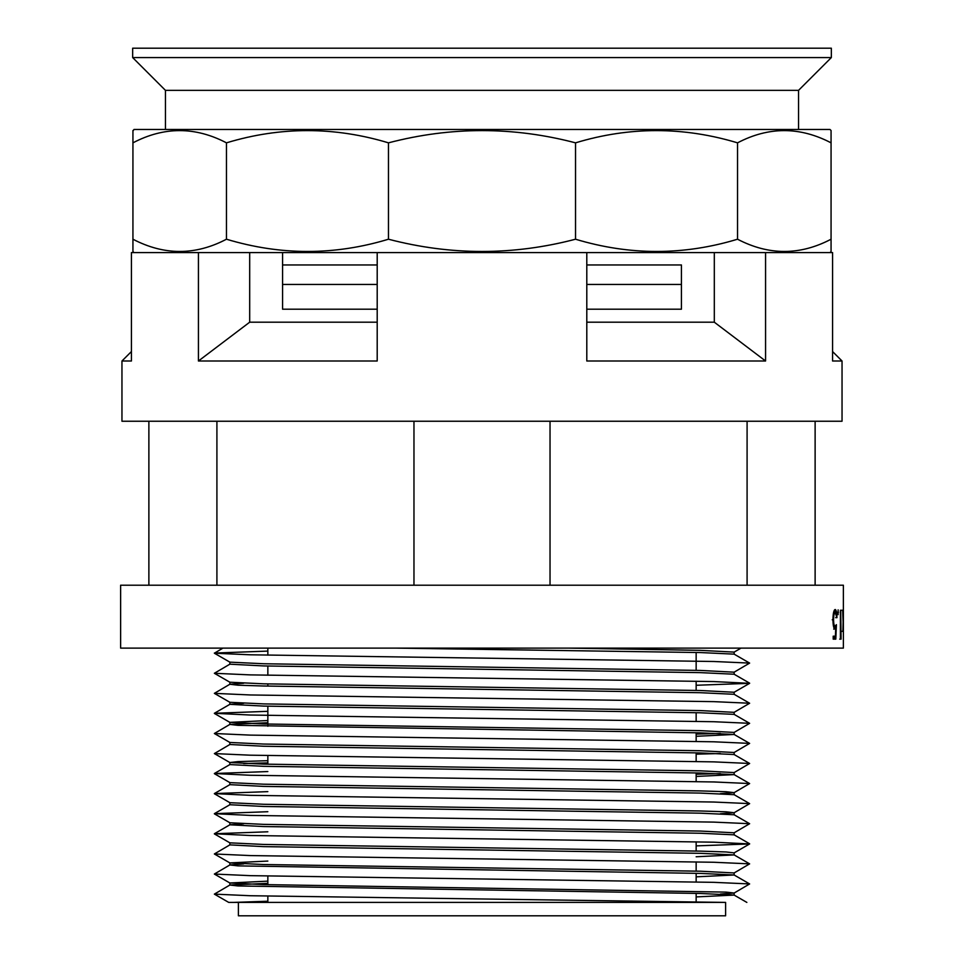 <?xml version="1.0" encoding="UTF-8"?>
<svg xmlns="http://www.w3.org/2000/svg" width="964" height="964" viewBox="0 0 964 964"><rect width="100%" height="100%" fill="white"/><g stroke="black" fill="none" stroke-linecap="round" stroke-linejoin="round"><path stroke-width="1.45" d="M725.603 915.8L238.397 915.8L238.397 902.412L228.733 902.412L214.37 894.122L250.17 895.725L725.603 902.412L725.603 915.8M267.847 902.412L267.847 896.086M267.847 884.687L267.847 876.011M267.847 764.223L267.847 755.547M267.847 726.266L267.847 706.19M267.847 686.103L267.847 683.922M267.847 675.234L267.847 666.028M267.847 655.159L267.847 648.109L222.937 648.109L214.37 653.206L250.17 654.797L713.83 661.497L749.631 663.099L734.134 672.185L700.406 670.438L263.594 663.75L229.866 662.148L214.37 653.206M696.153 902.051L696.153 893.375M696.153 881.976L696.153 873.3M696.153 871.107L696.153 861.9M696.153 851.031L696.153 841.825M696.153 781.599L696.153 772.911M696.153 761.524L696.153 752.836M696.153 741.449L696.153 732.761M696.153 721.361L696.153 712.685M696.153 690.417L696.153 681.211M696.153 670.341L696.153 652.459M267.847 901.22L233.589 902.412L725.603 902.412M734.134 652.11L700.406 650.363L568.495 648.109L395.505 648.109L700.406 652.556L734.134 654.146L734.134 652.11L741.063 648.109M267.847 651.098L214.37 653.062M749.631 683.175L734.134 674.222L700.406 672.631L263.594 665.931L229.866 664.184L214.37 673.282L250.17 674.884L713.83 681.572L749.631 683.319L696.153 685.271M243.699 683.247L229.866 684.259L214.37 693.357L250.17 694.96L713.83 701.647L749.631 703.25L734.134 712.336L700.406 710.589L263.594 703.901L229.866 702.298L214.37 693.357M267.847 711.324L214.37 713.288L250.17 715.035L713.83 721.723L749.631 723.325L734.134 732.423L700.406 730.664L263.594 723.976L229.866 722.373L214.37 713.432M267.847 722.723L229.866 724.422L214.37 733.508L250.17 735.11L713.83 741.798L749.631 743.401L734.134 752.498L700.406 750.739L263.594 744.051L229.866 742.461L214.37 733.508M749.631 763.476L734.134 754.535L700.406 752.932L263.594 746.244L229.866 744.497L214.37 753.583L250.17 755.186L713.83 761.873L749.631 763.476L734.134 772.574L700.406 770.826L263.594 764.127L229.866 762.536L214.37 753.583M267.847 771.562L214.37 773.514L250.17 775.261L713.83 781.961L749.631 783.551L734.134 792.649L720.301 793.661M267.847 791.637L214.37 793.589L250.17 795.336L713.83 802.036L749.631 803.627L734.134 812.724L720.301 813.749M267.847 811.712L214.37 813.676L250.17 815.411L713.83 822.111L749.631 823.714L734.134 832.8L700.406 831.052L263.594 824.365L229.866 822.762L214.37 813.821M267.847 831.787L214.37 833.752L250.17 835.499L713.83 842.187L749.631 843.934L696.153 845.886M749.631 863.865L734.134 854.911L700.406 853.321L263.594 846.621L229.866 844.874L214.37 853.971L250.17 855.574L713.83 862.262L749.631 863.865L734.134 872.95L700.406 871.203L263.594 864.515L229.866 862.913L214.37 853.971M243.699 863.937L229.866 864.949L214.37 874.047L250.17 875.649L713.83 882.337L749.631 883.94L734.134 893.038L720.301 894.05M267.847 883.337L229.866 885.024L214.37 894.122M843.307 631.36L843.151 623.732L842.91 631.36L841.572 631.36M843.09 621.575L842.681 610.236L843.151 619.406L843.367 610.236L842.91 631.36M843.199 621.575L843.355 631.36M840.415 610.236L840.415 639.144L841.066 639.144L839.728 639.144M840.741 610.236L841.066 639.144M838.126 614.683L838.126 609.863L838.126 614.683M833.547 619.792C833.655 623.925 834.173 626.058 835.101 626.166L836.403 624.684L835.8 639.144L833.197 639.144L833.197 636.18L835.39 636.18L835.716 628.576L834.993 629.131C833.727 628.624 833.041 625.479 832.932 619.671C833.077 613.357 833.824 609.959 835.21 609.489C836.246 609.887 836.824 612.598 836.969 617.647L835.173 612.453C834.197 612.851 833.655 615.297 833.547 619.792L832.245 619.792M843.38 648.109L120.621 648.109L120.621 585.208L843.38 585.208L843.38 648.109M832.583 351.559L842.042 361.006L842.042 421.244L121.958 421.244L121.958 361.006L131.417 361.006L131.417 252.592L198.427 252.592L198.427 361.006L249.688 322.193L249.688 252.592M842.042 361.006L832.583 361.006L832.583 252.592L765.573 252.592L765.573 361.006L586.799 361.006L586.799 252.592L377.201 252.592L377.201 361.006L198.427 361.006M829.992 252.592L831.064 251.532L831.064 239.217C799.975 255.532 768.802 255.532 737.532 239.217C683.693 255.532 629.685 255.532 575.532 239.217C513.246 255.544 450.887 255.544 388.468 239.217C334.616 255.532 280.62 255.532 226.468 239.217C195.379 255.532 164.193 255.532 132.936 239.217L132.936 251.014M134.008 252.592L132.936 251.532M377.201 252.592L198.427 252.592M765.573 252.592L586.799 252.592M831.064 239.217L831.064 131.044M132.936 131.044L134.008 129.465L829.992 129.465L831.064 130.526M132.936 130.526L132.936 142.841C164.025 126.525 195.198 126.525 226.468 142.841C280.307 126.525 334.315 126.525 388.468 142.841C450.887 126.513 513.246 126.513 575.532 142.841C629.384 126.525 683.38 126.525 737.532 142.841C768.621 126.525 799.807 126.525 831.064 142.841M226.468 239.217L226.468 142.841M388.468 239.217L388.468 142.841M132.936 239.217L132.936 142.841M737.532 239.217L737.532 142.841M575.532 239.217L575.532 142.841M586.799 322.193L714.312 322.193L714.312 252.592M714.312 322.193L765.573 361.006M249.688 322.193L377.201 322.193M148.878 585.208L148.878 421.244M216.912 585.208L216.912 421.244M413.966 585.208L413.966 421.244M550.034 585.208L550.034 421.244M747.088 585.208L747.088 421.244M815.122 585.208L815.122 421.244M842.849 610.236L841.524 610.236M838.523 612.273L837.21 612.273M833.45 626.046L835.101 626.166M833.547 612.598L835.173 612.453M835.655 617.647L836.969 617.647M834.499 609.947L835.234 612.465M833.691 629.131L835.716 628.576M833.197 636.18L834.077 636.18M833.197 639.144L834.499 639.144L834.619 636.18M835.029 626.166L834.932 628.576M831.342 48.2L132.658 48.2L132.658 57.575L831.342 57.575L831.342 48.2M831.342 57.575L798.541 90.363L165.459 90.363L165.459 129.465M377.201 309.203L282.572 309.203L282.572 252.592L282.572 264.955L377.201 264.955M586.799 264.955L681.428 264.955L681.428 309.203L586.799 309.203M377.201 284.44L282.572 284.44L282.572 309.203M681.428 309.203L681.428 284.44L586.799 284.44M734.134 692.26L700.406 690.513L263.594 683.825L229.866 682.223L229.866 684.259L237.963 685.187L263.594 686.006L700.406 692.706L734.134 694.297L734.134 692.26L749.631 683.319M243.699 703.322L229.866 704.335L263.594 706.094L700.406 712.782L734.134 714.372L734.134 712.336M267.847 720.53L229.866 722.373L229.866 724.422L237.963 725.338L700.406 732.857L734.134 734.46L696.153 736.303M267.847 762.873L243.699 763.548M214.37 773.514L229.866 764.572L263.594 766.32L700.406 773.008L734.134 774.61L696.153 776.454M214.37 793.589L229.866 784.648L263.594 786.395L700.406 793.083L734.134 794.685L734.134 792.649L726.037 791.721L700.406 790.902L263.594 784.202L229.866 782.611L214.37 773.658M214.37 813.676L229.866 804.723L263.594 806.47L700.406 813.17L734.134 814.761L734.134 812.724L726.037 811.809L700.406 810.977L263.594 804.277L229.866 802.687L214.37 793.734M243.699 823.786L229.866 824.798L263.594 826.546L700.406 833.245L734.134 834.836L734.134 832.8M229.866 844.874L229.866 842.837L263.594 844.44L700.406 851.128L726.037 851.959L734.134 852.875L734.134 854.911L696.153 856.767M267.847 861.069L229.866 862.913L229.866 864.949L237.963 865.877L700.406 873.396L734.134 874.987L696.153 876.842M267.847 881.144L229.866 882.988L229.866 885.024L237.963 885.952L700.406 893.471L734.134 895.074L696.153 896.918M720.301 733.435L696.153 734.11M720.301 753.511L696.153 754.185M267.847 760.692L237.963 761.608L229.866 762.536L229.866 764.572M720.301 773.586L696.153 774.261M214.37 874.047L229.866 882.988L263.594 884.591L726.037 892.11L734.134 893.038L734.134 895.074L746.859 902.412M749.631 663.099L734.134 654.146M749.631 703.25L734.134 694.297M214.37 713.288L229.866 704.335L229.866 702.298M749.631 723.325L734.134 714.372M749.631 743.401L734.134 734.46L734.134 732.423M749.631 783.551L734.134 774.61L734.134 772.574M749.631 803.627L734.134 794.685M749.631 823.714L734.134 814.761M214.37 833.752L229.866 824.798L229.866 822.762M749.631 843.789L734.134 834.836M749.631 883.94L734.134 874.987L734.134 872.95M229.866 664.184L229.866 662.148M734.134 674.222L734.134 672.185M229.866 744.497L229.866 742.461M734.134 754.535L734.134 752.498M229.866 784.648L229.866 782.611M229.866 804.723L229.866 802.687M229.866 682.223L214.37 673.282M229.866 842.837L214.37 833.896M734.134 852.875L749.631 843.934M131.417 351.559L121.958 361.006M798.541 90.363L798.541 129.465M165.459 90.363L132.658 57.575"/></g></svg>
